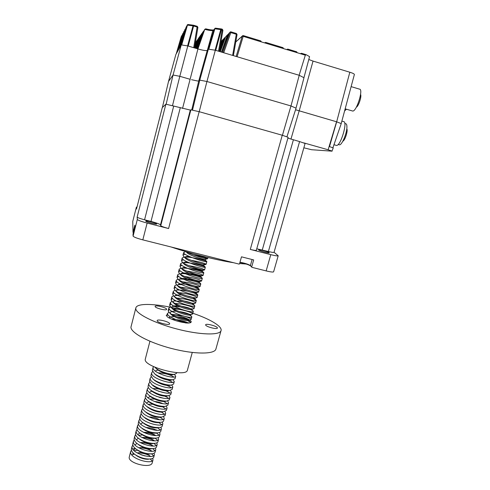 <?xml version="1.0" encoding="UTF-8"?>
<svg xmlns="http://www.w3.org/2000/svg" width="490" height="490" viewBox="0 0 490 490"><rect width="100%" height="100%" fill="white"/><g stroke="black" fill="none" stroke-linecap="round" stroke-linejoin="round"><path stroke-width="0.73" d="M351.122 86.632L359.531 89.149C363.733 89.008 356.401 112.063 352.61 111.022L352.31 110.936M356.34 107.181C358.509 106.41 361.877 96.297 360.567 94.46M345.438 108.915L344.917 109.748M344.611 110.887L346.491 109.227M239.904 262.505C244.878 263.455 248.461 264.6 250.641 265.935L251.934 267.332L251.701 266.921L253.673 259.921L241.484 256.827L239.524 263.859L239.108 264.104L142.817 239.867C136.924 238.299 133.678 237.038 133.084 236.088L133.035 234.091L134.903 226.723L134.836 225.21L133.084 232.095L133.507 232.199M237.185 40.646L235.77 41.968M196.613 48.547L201.813 33.547L202.229 33.528M208.526 49.178L214.871 28.794L208.832 49.227M207.374 50.274L212.832 30.527C211.27 30.741 208.587 30.343 204.765 29.345L197.519 48.822L204.404 29.847M213.732 30.631L212.832 30.527L213.928 29.976M213.205 30.019C211.496 30.062 209.01 29.676 205.757 28.855L204.783 29.302M236.156 56.46L242.201 36.211L240.418 37.81L242.287 36.015M286.889 49.649L287.924 49.153L287.844 49.937L283.655 48.669L282.987 47.653L265.641 42.379L264.79 42.942L243.199 36.352L237.105 56.748M243.328 35.617L260.735 40.891L261.397 41.877M223.379 39.892L222.73 39.849L221.933 40.676L220.439 44.811L221.933 40.676L222.76 39.776M186.169 27.073L180.43 46.366M181.079 45.209L186.788 26.411M300.615 53.814L301.24 53.306M240.418 37.81L236.658 41.178M296.677 51.818L297.246 52.791M242.715 35.635L242.201 36.211L243.199 36.352L243.31 35.599L260.735 40.891M299.127 75.264L305.331 55.18L287.881 49.882M336.109 145.328L336.434 145.42C340.507 146.498 348.078 121.398 343.582 121.624L341.861 121.122M342.865 141.163C344.942 140.679 348.219 130.401 346.791 128.809M339.086 144.722L339.38 144.807C341.818 145.524 347.11 132.974 346.92 126.775C346.896 124.852 346.497 123.835 345.726 123.725L344.788 123.456M130.683 451.468L129.176 457.391C128.478 463.411 150.871 468.814 152.176 462.958L152.255 462.664M151.98 460.986L150.35 458.971M145.156 455.982L140.826 454.683M134.53 454.175L131.669 454.726M132.79 444.896L132.006 446.757C131.149 453.409 153.358 459.694 154.393 454.793L154.093 453.17M152.053 451.266L151.337 450.825C147.919 448.95 143.87 447.934 139.185 447.774L138.688 447.774M135.007 448.191L132.717 449.036M131.406 450.053L130.628 451.927C129.746 458.665 151.937 464.93 152.996 459.939L152.733 458.322M153.774 457.06L153.713 457.299C153.278 458.346 151.839 458.922 149.389 459.038C144.666 459.032 139.999 457.623 135.387 454.793C132.698 452.938 131.351 451.1 131.338 449.275L132.055 446.304M134.138 450.727L137.647 450.255M151.459 453.795L153.486 455.767M133.519 453.317L132.808 453.52L132.998 452.803M149.873 455.859L149.732 455.78C146.449 454.01 142.578 453.03 138.125 452.846L137.065 452.852M134.18 439.726L133.384 441.582C132.551 448.136 154.785 454.444 155.789 449.636L155.459 448.001M153.254 446.059L152.923 445.857C149.432 443.903 145.254 442.844 140.379 442.684M155.171 451.915L155.11 452.148C154.693 453.146 153.321 453.703 150.987 453.826C146.13 453.838 141.334 452.38 136.594 449.44C134.021 447.633 132.729 445.851 132.71 444.105L133.433 441.135M152.672 448.595L154.852 450.61M135.571 434.544L134.762 436.394C133.954 442.856 156.212 449.177 157.192 444.473L156.825 442.825M141.965 437.521L142.713 437.435C146.914 437.515 150.43 438.36 153.26 439.983L154.448 440.829C151.061 438.911 146.951 437.833 142.106 437.595M156.573 446.764L156.512 446.99C156.12 447.934 154.809 448.473 152.58 448.601C147.6 448.632 142.676 447.125 137.812 444.075C135.344 442.317 134.107 440.602 134.095 438.918L134.811 435.953M153.866 443.377L156.218 445.441M136.967 429.356L136.153 431.188C135.369 437.558 157.645 443.903 158.601 439.297L158.19 437.637M155.6 435.579C152.353 433.822 148.439 432.793 143.87 432.505M157.976 441.594L157.915 441.821C157.541 442.715 156.292 443.23 154.166 443.364C149.07 443.407 144.029 441.858 139.038 438.703C136.679 436.994 135.491 435.334 135.473 433.724L136.196 430.753M138.639 435.304L142.412 434.973M155.036 438.14L157.59 440.259M138.37 424.15L137.537 425.975C136.784 432.254 159.085 438.617 160.01 434.109L159.556 432.437M156.727 430.312C153.633 428.713 149.946 427.746 145.677 427.415M159.379 436.418L159.324 436.633C158.968 437.484 157.78 437.98 155.753 438.121C150.54 438.17 145.377 436.578 140.275 433.325C138.015 431.666 136.882 430.061 136.863 428.517L137.586 425.547M156.181 432.878L158.956 435.065M139.773 418.938L138.927 420.751C138.198 426.937 160.524 433.319 161.418 428.903L160.916 427.219M160.793 431.225L160.732 431.439C160.395 432.247 159.262 432.719 157.333 432.86C152.01 432.921 146.743 431.286 141.524 427.942C139.362 426.325 138.272 424.781 138.254 423.299L138.97 420.328M157.29 427.599L160.328 429.853M141.181 413.707L140.324 415.514C139.619 421.602 161.963 428.009 162.833 423.691L162.282 421.994M162.202 426.024L162.147 426.233C161.829 426.998 160.745 427.452 158.907 427.592C153.493 427.66 148.115 425.982 142.786 422.552C140.71 420.984 139.662 419.489 139.644 418.068L140.367 415.097M158.356 422.294L161.7 424.634M142.59 408.47L141.72 410.265C141.04 416.261 163.409 422.686 164.254 418.466L163.642 416.751M163.617 420.812L163.562 421.014C163.262 421.737 162.233 422.172 160.481 422.313C154.969 422.386 149.493 420.665 144.054 417.149C142.069 415.63 141.059 414.185 141.04 412.825L141.757 409.861M160.224 417.376L163.066 419.403M144.005 403.221L143.123 405.01C142.468 410.902 164.861 417.351 165.675 413.229L165.001 411.496M165.038 415.581L162.055 417.021C156.451 417.1 150.877 415.336 145.334 411.741C143.429 410.265 142.461 408.874 142.437 407.57L143.16 404.605M161.449 412.121L164.432 414.154M145.426 397.96L144.526 399.736C143.901 405.536 166.312 412.004 167.102 407.986L166.355 406.228M161.259 403.484L156.053 402.106M166.459 410.344L163.623 411.716C157.933 411.796 152.268 409.995 146.62 406.326C144.795 404.899 143.864 403.558 143.84 402.302L144.562 399.338M147.968 404.213L152.715 404.256M162.625 406.841L165.798 408.899M146.853 392.686L145.928 394.45C145.334 400.152 167.77 406.645 168.529 402.725L167.709 400.949M161.167 397.813L159.183 397.292M167.886 405.095L165.197 406.406C159.428 406.486 153.664 404.648 147.906 400.9C146.161 399.515 145.273 398.223 145.242 397.023L145.965 394.058M149.579 399.001L154.583 399.13M163.764 401.531L167.157 403.625M148.28 387.4L147.343 389.152C146.767 394.762 169.228 401.273 169.963 397.451L169.056 395.651M169.313 399.834L166.772 401.083C160.928 401.157 155.073 399.283 149.205 395.461C147.539 394.125 146.688 392.882 146.651 391.731L147.374 388.766M156.524 394.009C162.172 394.922 166.165 396.361 168.517 398.339M149.713 382.102L148.752 383.841C148.207 389.354 170.692 395.889 171.396 392.165L170.398 390.34M170.747 394.56L168.339 395.749C162.423 395.816 156.482 393.911 150.51 390.016C148.917 388.729 148.096 387.529 148.066 386.432L148.782 383.468M152.856 388.552C160.291 388.723 165.963 390.218 169.871 393.041M151.153 376.792L150.173 378.525C149.652 383.94 172.155 390.493 172.835 386.873L171.727 385.018M172.18 389.281L169.914 390.401C163.923 390.469 157.89 388.521 151.827 384.558L149.481 381.116L150.197 378.151M160.757 383.829C165.608 384.779 169.093 386.077 171.218 387.725M152.598 371.469L151.588 373.19C151.098 378.507 173.625 385.079 174.275 381.563L173.05 379.677M173.619 383.982L171.476 385.042C167.384 385.563 157.345 382.653 153.143 379.095L150.896 375.787L151.618 372.823M163.237 378.813C167.519 379.762 170.624 380.957 172.56 382.396M153.523 366.563L153.015 367.843C152.549 373.062 175.095 379.658 175.72 376.24L174.354 374.317M175.065 378.672L173.043 379.677C168.989 380.209 158.662 377.208 154.466 373.619L152.317 370.452L153.039 367.488M157.952 372.835C164.805 373.221 170.122 374.63 173.895 377.049M176.51 373.349L174.605 374.299C170.6 374.844 159.985 371.751 155.796 368.137L154.736 367.114M256.344 250.28L256.331 250.329C255.872 250.604 253.863 250.304 250.292 249.422L270.78 254.659C275.184 255.749 277.659 256.123 278.204 255.774L274.063 252.27M251.701 266.921L250.408 265.537L252.099 259.522M133.084 232.095L133.439 232.481M149.928 341.254L145.193 359.538C144.385 367.145 186.022 377.686 187.388 370.262L187.492 369.895M135.785 308.186L130.946 327.142C130.628 332.704 148.917 342.639 171.506 348.482C194.083 354.38 214.063 354.435 215.839 349.284L216.017 348.647M181.3 309.79C159.618 303.874 137.776 302.495 135.938 307.604L135.773 308.529C135.595 313.557 154.087 323.051 176.761 328.949C199.424 334.903 219.342 335.485 220.972 330.866C223.017 326.505 209.126 318.445 190.696 312.559M157.155 320.742C157.088 322.591 169.271 325.666 169.626 323.896L169.644 323.67C169.546 321.795 157.578 318.794 157.18 320.546L157.155 320.742M155.122 306.489C155.042 308.069 166.355 310.93 166.637 309.404L166.649 309.233C166.588 307.634 155.459 304.835 155.14 306.336L155.122 306.489M205.647 325.029C206.045 326.763 217.101 329.654 217.395 328.104L217.376 327.798C216.837 326.04 205.971 323.222 205.641 324.754L205.647 325.029M167.941 314.813L166.882 315.48C165.173 317.82 182.543 323.663 188.564 322.751L185.306 322.91C188.742 323.235 190.684 322.971 191.143 322.126C192.417 320.062 180.124 315.217 171.978 314.507M167.899 314.758L166.177 315.376L167.721 314.507M132.808 453.52L133.66 453.452M137.029 452.858L139.307 452.736C142.958 452.87 146.069 453.636 148.642 455.038L150.522 456.484M149.56 459.032L147.821 459.271C144.158 459.271 140.459 458.119 136.728 455.816L135.46 454.843M133.605 450.188L135.424 448.558M138.621 447.738L140.422 447.646C144.268 447.762 147.521 448.558 150.185 450.034L151.827 451.278M151.085 453.82L149.37 454.071C145.61 454.089 141.806 452.901 137.972 450.506L136.722 449.526M135.007 444.981L136.894 443.389M140.232 442.605L141.561 442.543C145.585 442.642 148.978 443.468 151.728 445.018L153.131 446.059M152.604 448.601L150.908 448.871C147.061 448.895 143.166 447.67 139.221 445.183L137.996 444.203M136.41 439.769L138.37 438.207M153.26 439.983L154.424 440.829M154.123 443.364L152.445 443.652C148.513 443.689 144.519 442.421 140.483 439.855L139.27 438.869M137.819 434.538L139.852 433.013M143.57 432.352L143.882 432.315C148.243 432.376 151.882 433.246 154.785 434.93L155.704 435.579L154.785 434.93M155.642 438.121L153.983 438.421C149.965 438.464 145.885 437.166 141.751 434.514L140.556 433.528M156.929 430.318L156.304 429.859L156.965 430.318M157.155 432.872L155.52 433.185C151.416 433.234 147.251 431.892 143.025 429.166L141.849 428.174M140.655 424.058L142.847 422.601M158.668 427.605L157.051 427.929C152.874 427.984 148.629 426.612 144.311 423.807L143.147 422.809M148.672 416.874C153.107 417.113 156.659 418.043 159.336 419.673L159.336 419.673M160.181 422.331L158.582 422.668C154.338 422.723 150.013 421.314 145.603 418.448L144.452 417.443M161.688 417.045L160.12 417.394C155.814 417.455 151.41 416.016 146.908 413.076L145.763 412.059M163.188 411.747L161.657 412.108C157.29 412.17 152.806 410.7 148.219 407.692L147.08 406.669M146.388 402.958L148.972 401.659M154.215 401.414C157.713 401.782 160.616 402.547 162.925 403.723M164.695 406.437L163.188 406.816C158.766 406.872 154.215 405.371 149.536 402.302L148.409 401.267M147.833 397.66L150.534 396.404M156.206 396.275L163.979 398.333M166.19 401.114L164.726 401.506C160.242 401.567 155.624 400.03 150.853 396.9L149.738 395.859M149.291 392.349L151.845 391.192M158.313 391.149L164.928 392.907M167.69 395.785L166.257 396.19C161.725 396.245 157.033 394.677 152.182 391.486L151.073 390.438M169.179 390.438L167.788 390.861C163.207 390.904 158.448 389.311 153.517 386.065L152.415 385.011M170.673 385.085L169.32 385.52C164.689 385.557 159.869 383.927 154.852 380.632L153.762 379.572M172.155 379.719L170.851 380.166C166.177 380.197 161.296 378.537 156.2 375.193L155.116 374.121M155.165 370.991L157.958 370.06M173.638 374.342L172.382 374.807C167.666 374.819 162.723 373.129 157.547 369.736L155.796 368.137M168.897 317.832L170.459 316.895M171.567 316.687L174.311 316.589M176.804 316.773C182.317 317.581 186.035 318.604 187.958 319.841L187.682 320.57C185.312 320.95 174.599 317.71 171.341 314.635C169.479 312.841 169.999 311.72 172.909 311.285L176.069 311.199M178.948 311.469C184.234 312.326 187.744 313.312 189.471 314.433L189.214 315.088C186.923 315.45 175.971 312.13 172.75 309.061C170.973 307.353 171.469 306.287 174.25 305.87L177.864 305.809M181.214 306.183C186.206 307.071 189.459 308.014 190.99 309.012L190.745 309.594C188.546 309.937 177.349 306.532 174.158 303.488C172.529 301.926 172.909 300.927 175.298 300.486M183.658 300.927C188.246 301.828 191.192 302.71 192.503 303.573L192.282 304.082C190.169 304.413 178.721 300.927 175.573 297.896C173.968 296.346 174.428 295.384 176.945 294.998L175.653 295.292M176.964 294.992L181.576 295.023M186.39 295.74C190.414 296.609 192.962 297.406 194.022 298.122L193.813 298.563C191.798 298.875 180.1 295.299 177 292.291C175.469 290.821 175.91 289.902 178.329 289.535L178.617 289.504M189.851 290.735L195.541 292.653L195.351 293.032C193.428 293.326 181.484 289.664 178.421 286.681L178.048 286.295M177.607 285.572C177.405 284.788 178.109 284.286 179.701 284.065C184.461 283.343 195.908 286.117 197.066 287.171L196.888 287.495C195.069 287.765 182.868 284.01 179.855 281.058C178.476 279.729 178.887 278.908 181.086 278.577C185.808 277.855 197.525 280.69 198.585 281.664L198.425 281.94C196.711 282.185 184.252 278.338 181.294 275.429L180.939 275.068M180.541 274.327L182.47 273.077C187.156 272.36 199.142 275.251 200.11 276.152L199.963 276.372C198.358 276.599 185.637 272.654 182.733 269.782C181.502 268.594 181.876 267.852 183.86 267.565L185.569 267.473M191.866 268.079C197.182 269.084 200.441 269.929 201.635 270.621L201.506 270.799C200.006 270.995 187.027 266.958 184.179 264.128C183.015 263.007 183.376 262.309 185.257 262.04L187.388 261.954M194.187 262.72L203.044 265.206C201.666 265.378 188.417 261.243 185.63 258.463C184.534 257.403 184.877 256.748 186.653 256.497L189.256 256.429M196.637 257.385L204.587 259.608C203.326 259.749 189.814 255.517 187.088 252.785L186.788 252.479M185.606 251.542L183.664 252.693C183.805 255.725 206.847 262.787 206.847 261.629L206.713 261.433C205.555 260.398 191.406 256.791 185.14 257.06M184.289 257.072L182.2 257.924L182.176 258.304C182.28 261.446 205.298 268.489 205.328 267.215L205.175 266.983C203.895 265.843 189.949 262.273 183.695 262.591M182.739 262.646L180.718 263.51L180.681 263.902C180.761 267.154 203.754 274.173 203.816 272.789L203.632 272.507C202.241 271.27 188.497 267.748 182.268 268.104M181.19 268.195L179.23 269.084L179.193 269.488C179.242 272.85 202.211 279.845 202.309 278.351L202.094 278.02C200.588 276.691 187.064 273.212 180.841 273.61M179.628 273.726L177.754 274.645L177.711 275.062C177.729 278.528 200.673 285.499 200.802 283.894L200.557 283.514C198.94 282.093 185.637 278.663 179.426 279.098M178.072 279.245L176.278 280.194L176.235 280.623C176.222 284.194 199.142 291.146 199.295 289.431L194.389 287.128M181.6 284.641L178.023 284.574M176.523 284.757L174.801 285.725L174.752 286.166C174.716 289.847 197.611 296.775 197.801 294.949L193.942 292.904M187.548 291.189C183.309 290.294 179.671 289.909 176.627 290.037M174.973 290.264L173.331 291.25L173.282 291.703C173.215 295.488 196.086 302.391 196.3 300.456L193.005 298.526M177.833 295.47L175.236 295.488M173.423 295.758L171.868 296.756L171.812 297.222C171.714 301.117 194.567 307.996 194.812 305.95L194.42 305.331L191.878 304.082M182.433 301.589L173.852 300.921M171.886 301.24L170.349 302.734C170.22 306.728 193.048 313.588 193.323 311.432L192.889 310.746L190.647 309.594M180.173 306.844L172.48 306.342M170.361 306.709L168.885 308.228C168.725 312.332 191.529 319.162 191.835 316.901L191.351 316.142L189.318 315.058M172.492 311.695L171.108 311.75M168.842 312.167L167.421 313.71C167.194 316.987 183.186 322.879 188.564 322.751M169.534 317.257L170.998 317.22M187.615 320.576L190.849 322.475M137.01 207.062L136.379 207.16L132.766 221.4L136.373 207.203L136.508 209.016L162.276 107.598L165.877 104.18L190.316 110.072L190.873 109.821L199.173 111.689L282.258 135.24L288.12 137.292M171.384 319.088C177.821 319.56 183.346 320.797 187.964 322.794M188.068 322.843L188.472 323.039M171.653 314.323L182.053 315.64M185.238 316.485C188.607 317.551 190.555 318.469 191.076 319.235L190.2 319.909C186.911 320.448 173.307 316.411 169.43 312.755L168.174 310.899L169.491 309.411M173.387 308.921C180.51 308.853 191.921 312.277 192.558 313.784L191.755 314.415C188.57 314.935 174.648 310.795 170.826 307.163L169.632 305.411L171.01 303.947M175.144 303.512C182.305 303.579 193.391 306.905 194.04 308.326L193.311 308.902C190.23 309.411 175.996 305.166 172.223 301.558L171.096 299.905L172.535 298.465M176.945 298.104C184.124 298.306 194.861 301.528 195.528 302.851L194.867 303.384C191.896 303.867 177.343 299.525 173.625 295.948L172.621 293.933L174.066 292.977M178.783 292.695C185.967 293.026 196.337 296.132 197.017 297.369L196.429 297.853C193.562 298.318 178.691 293.865 175.04 290.325L174.085 288.414L175.61 287.477M180.663 287.281C187.848 287.74 197.819 290.723 198.511 291.868L197.985 292.31C195.24 292.75 180.044 288.187 176.455 284.69L175.561 282.889L177.166 281.964M182.599 281.866C189.765 282.454 199.308 285.303 200.006 286.356L199.54 286.754C196.919 287.171 181.398 282.497 177.876 279.049L177.031 277.346L178.734 276.44M184.601 276.458C193.44 277.787 199.081 279.245 201.506 280.831L201.102 281.187C198.603 281.579 182.752 276.795 179.303 273.396L178.513 271.791L180.314 270.909M186.672 271.056C195.29 272.44 200.735 273.855 203.007 275.294L202.658 275.613C200.294 275.974 184.105 271.074 180.73 267.73L179.995 266.229L181.906 265.366M188.828 265.66C197.176 267.087 202.407 268.447 204.514 269.745L204.22 270.027C201.99 270.358 185.465 265.341 182.17 262.052L181.478 260.649L183.523 259.81M191.088 260.282C199.112 261.727 204.091 263.032 206.027 264.184L205.775 264.429C203.687 264.723 186.825 259.59 183.609 256.368L182.966 255.051L185.153 254.249M193.47 254.916C201.09 256.374 205.782 257.605 207.54 258.61L207.337 258.818C205.653 258.996 192.184 255.119 186.794 251.891M246.219 264.036L239.616 263.534M233.638 262.726C217.052 260.233 190.72 253.63 171.126 246.991M165.877 104.18L137.139 217.082L137.322 219.453C137.953 220.273 141.224 221.474 147.141 223.054L168.591 228.536C164.009 227.311 161.394 226.362 160.757 225.682L160.487 224.879C159.697 224.059 156.531 222.907 150.987 221.431L144.556 219.783L173.73 105.95M269.139 252.693L269.231 252.871C269.09 253.581 257.954 250.421 258.647 249.863C258.751 249.232 268.232 251.787 269.139 252.693M137.139 217.082C137.617 217.689 140.091 218.589 144.556 219.783M156.72 223.918L156.714 223.973C156.573 224.726 145.071 221.664 145.769 221.064C145.922 220.353 156.745 223.177 156.72 223.918M239.971 262.242C244.731 263.118 248.203 264.214 250.408 265.537L250.641 265.935M287.887 138.125L299.586 141.585L268.385 251.505C271.736 252.338 273.622 252.632 274.033 252.375L274.045 252.332M268.385 251.505L256.76 248.798M273.628 271.76L273.604 271.834C273.034 272.281 270.547 271.975 266.156 270.909L251.934 267.332M299.586 141.585L305.086 143.466L274.033 252.375M136.508 209.016L162.276 107.598M132.998 232.37L132.766 221.4M221.468 52.081L227.44 34.943L225.688 36.768L220.261 51.72L225.694 36.762L227.47 34.864M200.061 36.052L195.602 48.253M200.796 35.556L199.804 36.419L195.602 48.247M203.687 31.47L202.646 32.346L196.864 48.626L202.915 31.96M221.253 28.953L215.557 28.169L214.871 28.794L221.388 29.731L215.735 50.366M221.529 28.99L222.282 29.21L222.919 30.282L219.312 51.432L222.919 30.282L221.388 29.731L221.517 28.977L220.739 29.584L215.092 50.207M195.339 48.173L198.713 37.975M303.929 77.702L309.558 56.626L306.091 54.666L305.331 55.18M181.41 44.927L187.168 25.137L188.148 24.512L193.501 25.247M193.752 25.284L197.274 26.338L197.127 27.066L197.905 27.385L197.274 26.338L193.673 25.253L192.993 25.86L187.462 25.119L181.692 44.97M329.115 146.504L329.476 146.602L336.673 121.808L349.823 72.226L313.036 61.085L299.176 110.924L313.036 61.085L308.786 59.517M295.543 109.754L336.575 121.777L295.55 109.742M181.796 35.574L176.645 53.104M349.823 72.226C352.739 73.139 354.258 73.88 354.393 74.449L354.374 74.511M232.64 55.413L236.303 34.257L237.056 34.569L233.393 55.64L237.056 34.569L236.419 33.504L230.968 31.856L236.419 33.504L236.303 34.257L230.833 32.597L223.716 52.749M197.452 39.788L194.518 47.714L197.201 40.143L198.089 39.39M222.779 52.473L229.859 32.414L230.833 32.597L230.949 31.844L230.306 31.905L230.937 31.85M228.389 34.355L227.44 34.943L228.156 34.986M183.481 32.769L182.77 33.675L177.521 51.548M219.82 51.585L224.573 37.926L223.795 38.735L219.41 50.85L223.795 38.735L224.604 37.852M224.996 37.442L224.573 37.926L225.253 37.969M196.784 40.786L195.02 44.706L196.27 41.485M194.787 46.084L196.49 41.172L196.845 41.154M182.421 34.429L182.458 34.747M162.386 107.488L168.511 81.481L175.855 54.519L181.251 44.902L187.793 45.925L197.923 48.939C203.062 50.397 206.168 50.887 207.246 50.415L198.744 80.96L197.635 81.009L198.75 80.96L199.773 80.133L198.744 80.96L191.755 109.876M197.905 27.385L194.481 47.916L197.905 27.385L197.28 26.35M336.55 121.783L328.135 149.775L303.757 142.872M332.93 147.723L341.23 123.603L336.575 121.777L335.962 123.878M176.339 53.649L181.49 36.597M202.413 32.995L201.464 34.043M180.069 47.003L185.042 29.265M215.404 28.163L214.118 29.357L207.993 49.582M191.51 79.692L197.635 81.009M290.987 105.956L299.231 75.295L303.971 77.726L296.009 108.155L290.987 105.956L206.939 81.505L290.968 105.95L282.424 135.289M207.246 50.415L208.379 49.153L199.767 80.133L206.939 81.505L199.773 80.133L192.521 110.017M208.379 49.153L215.318 50.243L299.231 75.295M299.145 110.924L290.956 139.117L299.145 110.924M329.476 146.602L333.249 147.913L331.938 151.165L311.628 149.732L303.849 147.802M187.793 45.925L179.812 76.305L173.05 75.013L179.812 76.305L172.505 105.607M166.153 104.156L173.05 75.013L168.505 81.481L173.05 75.013M199.216 111.702L206.939 81.505M290.968 105.95L296.046 108.174L286.962 136.716M332.147 151.128L328.135 149.775M183.958 31.366L178.452 49.888M204.765 29.345L197.911 48.939M206.945 81.512L215.318 50.243M197.923 48.939L190.114 79.3L179.812 76.305L190.108 79.294L182.55 108.431M230.306 31.905L228.622 33.706L221.897 52.209L228.628 33.7L229.896 32.334M184.552 30.717L183.811 31.66M176.222 53.869L181.227 36.677M173.043 75.013L181.251 44.902M240.443 37.736L239.886 38.287M237.154 40.731L239.965 38.098M185.606 28.248L185.661 28.579M188.056 24.5L187.156 25.162L181.343 44.915M220.972 41.711L221.535 41.791M199.332 37.124L199.026 37.528L199.418 37.51M194.744 47.995L198.015 39.01M187.59 45.895L192.993 25.86L193.611 26.001L188.209 46.048M287.973 49.172L296.646 51.793L296.591 52.528M287.924 49.153L287.495 49.141M301.613 54.047L301.662 53.318M283.661 48.639L264.802 42.912M150.987 221.431L180.271 107.8M160.487 224.879L190.316 110.072M250.292 249.422L282.258 135.24M199.173 111.689L168.591 228.536M160.757 225.682L190.873 109.821M262.285 249.943L293.388 139.828M147.141 223.054L142.817 239.867M266.156 270.909L270.78 254.659M133.084 236.088L137.322 219.453M200.974 35.047L200.392 35.574L195.963 48.357M221.425 28.953L222.282 29.21L218.528 51.199M222.919 30.27L222.295 29.222M213.769 30.503L213.597 29.908M181.937 35.292L177.202 52.111M236.437 33.522L237.05 34.551M186.727 26.074L186.016 27.379M227.875 34.441L228.383 34.361M178.121 50.476L183.615 32.328M223.14 39.378L223.599 39.292L222.73 39.849L219.9 47.971M187.413 24.733L187.989 24.506M181.239 36.652L181.459 36.291M201.194 34.423L196.221 48.437L201.194 34.429M301.693 53.343L305.95 54.629M184.681 30.264L179.077 48.773M203.571 31.06L197.268 48.743M220.996 41.57L221.315 41.283M193.697 47.683L197.127 27.066L193.611 26.001L193.673 25.253M198.462 38.343L195.008 48.075L198.462 38.343M184.889 29.559L179.42 48.161M345.156 108.835L352.61 111.022M235.794 41.834L236.731 40.995M213.352 29.951C211.79 30.092 209.23 29.712 205.671 28.824M300.352 53.741L300.854 53.496M287.085 49.367L286.687 49.588M297.265 52.798L296.664 51.799M336.434 145.42L333.96 144.715M339.38 144.807L338.161 144.458M152.176 462.958L152.996 459.939M153.713 457.299L154.393 454.793M155.11 452.148L155.789 449.636M156.512 446.99L157.192 444.473M157.915 441.821L158.601 439.297M159.324 436.633L160.01 434.109M160.732 431.439L161.418 428.903M162.147 426.233L162.839 423.691M163.562 421.014L164.254 418.466M164.983 415.783L165.675 413.229M166.41 410.54L167.102 407.986M167.837 405.285L168.529 402.725M169.264 400.018L169.963 397.451M170.698 394.744L171.396 392.165M172.137 389.452L172.835 386.873M173.576 384.148L174.275 381.563M175.016 378.831L175.72 376.24M176.467 373.509L176.7 372.639M215.839 349.284L220.972 330.866M152.923 445.857L151.728 445.018M151.337 450.825L150.185 450.034M139.185 447.774L140.422 447.646M149.732 455.78L148.642 455.038M138.125 452.846L139.307 452.736M170.502 316.92L170.091 317.012M187.958 319.841L190.341 321.979M172.909 311.285L171.476 311.597M189.471 314.433L191.351 316.142M174.25 305.87L172.866 306.177M190.99 309.012L192.889 310.746M175.328 300.499L174.256 300.744M192.503 303.573L194.42 305.331M194.022 298.122L195.951 299.898M178.329 289.535L177.055 289.829M195.541 292.653L197.488 294.453M179.701 284.065L178.464 284.353M197.066 287.171L199.02 288.996M181.086 278.577L179.879 278.865M198.585 281.664L200.557 283.514M182.47 273.077L181.3 273.359M200.11 276.152L202.094 278.02M183.86 267.565L182.727 267.84M201.635 270.621L203.632 272.507M185.257 262.04L184.154 262.303M203.166 265.072L205.175 266.983M186.653 256.497L185.594 256.754M204.691 259.504L206.713 261.433M149.389 459.038L147.821 459.271M135.387 454.793L136.728 455.816M150.987 453.826L149.37 454.071M136.594 449.44L137.972 450.506M152.58 448.601L150.908 448.871M137.812 444.075L139.221 445.183M154.166 443.364L152.445 443.652M139.038 438.703L140.483 439.855M155.753 438.121L153.983 438.421M140.275 433.325L141.751 434.514M157.333 432.86L155.52 433.185M141.524 427.942L143.025 429.166M158.907 427.592L157.051 427.929M142.786 422.552L144.311 423.807M160.481 422.313L158.582 422.668M144.054 417.149L145.603 418.448M162.055 417.021L160.12 417.394M145.334 411.741L146.908 413.076M163.623 411.716L161.657 412.108M146.62 406.326L148.219 407.692M165.197 406.406L163.188 406.816M147.906 400.9L149.536 402.302M166.772 401.083L164.726 401.506M149.205 395.461L150.853 396.9M168.339 395.749L166.257 396.19M150.51 390.016L152.182 391.486M169.914 390.401L167.788 390.861M151.827 384.558L153.517 386.065M171.476 385.042L169.32 385.52M153.143 379.095L154.852 380.632M173.043 379.677L170.851 380.166M154.466 373.619L156.2 375.193M174.605 374.299L172.382 374.807M190.2 319.909L187.682 320.57M169.43 312.755L171.341 314.635M191.755 314.415L189.214 315.088M170.826 307.163L172.75 309.061M193.311 308.902L190.745 309.594M172.223 301.558L174.158 303.488M194.867 303.384L192.282 304.082M173.625 295.948L175.573 297.896M196.429 297.853L193.813 298.563M175.04 290.325L177 292.291M197.985 292.31L195.351 293.032M176.455 284.69L178.421 286.681M199.54 286.754L196.888 287.495M177.876 279.049L179.855 281.058M201.102 281.187L198.425 281.94M179.303 273.396L181.294 275.429M202.658 275.613L199.963 276.372M180.73 267.73L182.733 269.782M204.22 270.027L201.506 270.799M182.17 262.052L184.179 264.128M205.775 264.429L203.044 265.206M183.609 256.368L185.63 258.463M207.337 258.818L204.587 259.608M186.004 251.664L187.088 252.785M256.331 250.329L288.132 137.267M191.112 319.56L191.835 316.901M192.601 314.096L193.323 311.432M194.083 308.62L194.812 305.95M195.577 303.132L196.3 300.456M197.072 297.632L197.801 294.949M198.566 292.12L199.295 289.431M200.067 286.589L200.802 283.894M201.574 281.052L202.309 278.351M203.081 275.496L203.816 272.789M204.593 269.935L205.328 267.215M206.106 264.355L206.847 261.629M207.625 258.763L207.962 257.519M166.882 315.48L167.433 313.416M168.235 310.403L168.891 307.941M169.693 304.927L170.349 302.453M171.151 299.433L171.812 296.952M172.621 293.933L173.282 291.44M174.085 288.414L174.752 285.909M175.561 282.889L176.229 280.372M177.031 277.346L177.705 274.817M178.513 271.791L179.187 269.255M179.995 266.229L180.675 263.675M181.478 260.649L182.164 258.083M182.966 255.051L183.652 252.479M187.388 370.262L192.258 352.475M278.204 255.774L273.604 271.834M215.557 28.169L221.339 28.941M188.148 24.512L193.587 25.241M354.393 74.449L341.212 123.547M214.167 29.229L207.987 49.588M215.471 28.157L214.939 28.291M264.949 42.612L264.569 42.875M287.961 49.153L296.646 51.793M301.681 53.324L306.023 54.641M265.641 42.379L282.987 47.653"/></g></svg>
